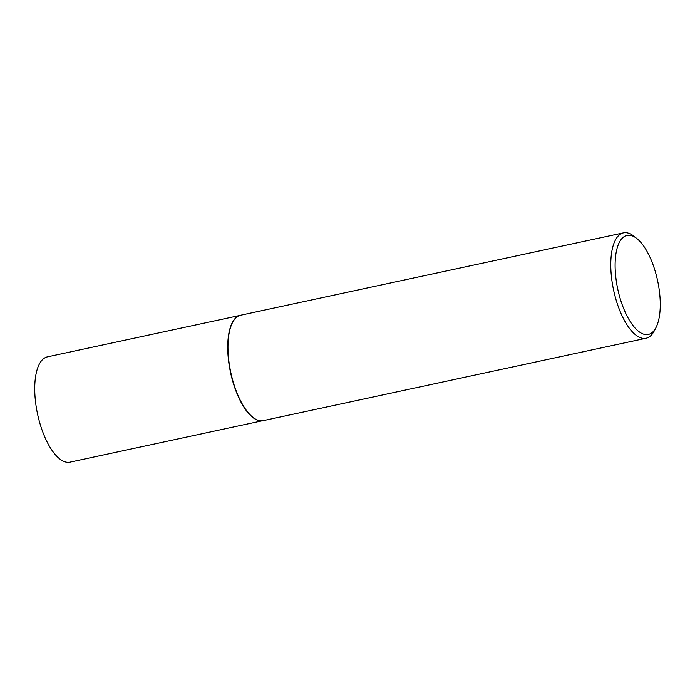 <?xml version="1.0" encoding="UTF-8"?>
<svg xmlns="http://www.w3.org/2000/svg" width="695" height="695" viewBox="0 0 695 695"><rect width="100%" height="100%" fill="white"/><g stroke="black" fill="none" stroke-linecap="round" stroke-linejoin="round"><path stroke-width="1.04" d="M261.511 420.805A53.845 21.641 -102.1 0 1 261.372 420.814A53.845 21.641 -102.1 0 1 227.734 349.081A53.845 21.641 -102.1 0 1 238.785 315.851A53.845 21.641 -102.1 0 1 238.915 315.799M262.371 420.762L70.056 462.14A53.845 21.641 -102.1 0 1 34.75 390.607A53.845 21.641 -102.1 0 1 47.399 356.865L239.714 315.487M656.002 327.545L654.273 330.889A53.897 21.667 -102.1 0 1 646.133 338.239L263.327 420.614A53.897 21.667 -102.1 0 1 261.65 420.805A53.897 21.667 -102.1 0 1 227.986 349.003A53.897 21.667 -102.1 0 1 239.045 315.738A53.897 21.667 -102.1 0 1 240.652 315.226L623.45 232.86A53.897 21.667 -102.1 0 1 633.901 236.204L636.846 238.541A50.666 20.364 77.9 0 0 615.118 267.141A50.666 20.364 77.9 0 0 631.173 323.01A50.666 20.364 77.9 0 0 656.002 327.545A50.666 20.364 77.9 0 0 660.25 302.707A50.666 20.364 77.9 0 0 636.846 238.541M646.133 338.239A53.897 21.667 -102.1 0 1 610.783 266.628A53.897 21.667 -102.1 0 1 623.45 232.86"/></g></svg>

